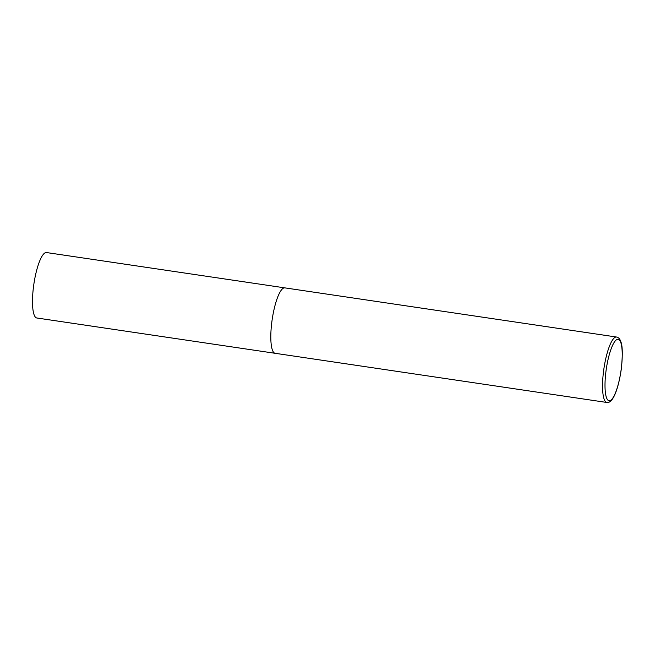 <?xml version="1.0" encoding="UTF-8"?>
<svg xmlns="http://www.w3.org/2000/svg" width="655" height="655" viewBox="0 0 655 655"><rect width="100%" height="100%" fill="white"/><g stroke="black" fill="none" stroke-linecap="round" stroke-linejoin="round"><path stroke-width="0.98" d="M271.94 321.179A33.069 7.868 98.4 0 0 275.125 353.299A33.069 7.868 -81.6 0 1 272.062 320.303A33.069 7.868 -81.6 0 1 284.401 287.856A33.069 7.868 -81.6 0 1 284.819 287.873A33.069 7.868 98.4 0 0 271.94 321.179M275.55 353.315A33.069 7.868 -81.6 0 1 275.125 353.299L36.811 317.986A33.069 7.868 -81.6 0 1 33.741 284.99A33.069 7.868 -81.6 0 1 46.079 252.535A33.069 7.868 -81.6 0 1 46.505 252.552L616.56 337.03A33.069 7.868 98.4 0 0 603.673 370.345A33.069 7.868 98.4 0 0 606.866 402.465C613.145 403.636 618.574 387.834 621.235 369.453C622.766 354.969 622.61 345.676 620.776 341.574C619.941 338.962 618.533 337.448 616.56 337.03M606.063 370.591A31.088 7.401 98.4 0 0 609.461 400.794A31.088 7.401 98.4 0 0 621.169 369.469A31.088 7.401 98.4 0 0 617.78 339.265A31.088 7.401 98.4 0 0 606.063 370.591M275.125 353.299L606.866 402.465"/></g></svg>
